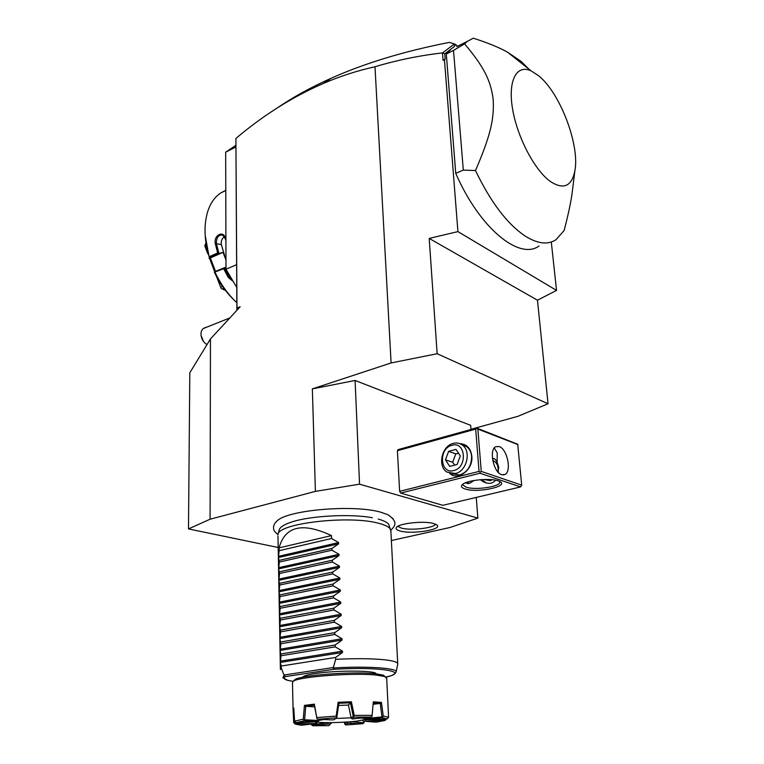 <?xml version="1.0" encoding="UTF-8"?>
<svg xmlns="http://www.w3.org/2000/svg" width="764" height="764" viewBox="0 0 764 764"><rect width="100%" height="100%" fill="white"/><g stroke="black" fill="none" stroke-linecap="round" stroke-linejoin="round"><path stroke-width="1.15" d="M391.369 540.549L450.101 527.466L477.863 518.116L359.548 484.185L315.389 491.386L210.09 519.214L188.488 528.927L278.192 547.501M393.116 518.727L387.997 514.735L380.835 512.233C354.429 504.393 289.384 509.712 277.504 520.523L275.537 522.414M433.57 523.512L436.721 524.849C443.617 529.414 412.751 534.571 400.336 531.056C396.908 530.168 395.551 529.032 396.287 527.647C397.929 523.445 423.772 520.542 433.57 523.512M210.09 519.214L210.463 338.92L240.163 306.765L236.974 308.035L236.955 310.241M457.693 46.203L455.669 44.589L454.083 46.757L444.782 53.814L445.183 58.933L443.072 60.337L442.49 52.907C419.56 55.543 397.06 60.155 375 66.745C357.094 70.746 339.865 76.314 323.325 83.467C292.507 96.856 263.36 115.183 235.904 138.446L236.974 308.035M375 66.745L391.101 362.948L312.361 388.886L355.098 380.472L470.653 425.328L470.977 429.483M315.389 491.386L312.361 388.886M537.474 300.204L556.545 290.396L457.922 231.607L429.206 238.416L537.474 300.204L548.036 403.764L517.982 416.304L470.968 429.292M235.904 138.446L236.888 310.308M236.601 264.697L226.001 269.234L225.667 152.179L235.847 145.341M235.856 147.013L225.667 152.179M236.744 287.455L226.001 269.234M205.191 235.455L209.107 256.761C206.041 246.371 204.704 236.429 205.086 226.956C206.07 210.845 211.217 199.547 220.548 193.053L225.772 190.351M209.107 256.761L217.644 252.989L215.286 243.544C213.548 234.768 224.234 229.859 225.571 238.941L225.915 240.622M233.249 281.524L228.302 277.513L223.68 268.727L214.359 272.242C219.593 283.205 226.115 292.431 233.946 299.899M236.84 302.706C228.169 294.608 220.92 284.504 215.114 272.404M209.298 257.707L218.982 253.438L217.644 252.989M218.905 253.371L216.374 243.372C216.374 237.308 218.552 234.577 222.897 235.188L225.552 239.256L225.924 241.013M215.286 243.544L221.34 244.566L225.972 260.085L223.021 252.359L218.982 253.438M228.302 277.513L229.248 276.96L224.377 267.639L223.68 268.727M232.323 279.968L229.248 276.96L230.05 276.1M225.991 267.085L214.674 271.717M209.011 258.299L210.348 257.936L215.505 271.363M223.021 252.359L210.348 257.936M224.473 236.611C221.942 238.349 220.901 241.004 221.34 244.566M205.898 244.108L205.22 244.413L205.812 243.429M206.223 246.285L205.21 246.734L205.22 244.413M204.762 245.779L207.722 253.619M223.919 288.42L222.362 289.069L221.102 288.334L217.014 277.475M214.779 271.678L209.594 258.146M207.512 252.731L205.21 246.734M221.102 288.334L216.575 276.663M214.674 271.726L209.479 258.175M222.534 286.471L220.748 287.216M225.361 290.339L222.362 289.069M556.545 290.396L551.293 241.987M548.036 403.764L437.151 353.722L391.101 362.948M443.072 60.337L444.457 59.926L457.922 231.607M437.151 353.722L429.206 238.416M277.408 107.839C293.023 97.152 310.919 87.306 331.089 78.291C364.743 63.211 404.166 51.236 449.375 42.383L454.446 43.968L442.49 52.907M444.782 53.814L442.671 52.84M445.183 58.933L444.457 59.926M450.531 49.794L446.291 54.005L453.52 50.405L464.617 43.854L467.253 41.428L456.824 46.642M446.291 54.005L455.745 173.332C479.782 228.732 519.682 260.514 539.021 245.97M454.446 43.968L455.669 44.589M454.083 46.757L455.21 44.427M467.253 41.428L473.269 38.2C487.48 42.698 498.94 47.378 507.64 52.239L521.124 61.378L528.774 69.027M455.745 173.332L463.309 170.105L475.494 170.544C490.803 202.412 507.487 224.339 525.575 236.324C537.76 243.831 547.874 244.977 555.925 239.762L564.138 230.518C568.149 214.961 570.775 202.775 572.016 193.951L573.248 183.943M453.52 50.405L463.309 170.105M464.617 43.854C484.987 68.101 490.727 81.185 493.191 99.415C494.146 118.21 491.328 133.805 475.494 170.544M550.433 181.536C534.8 170.468 517.276 137.339 512.577 109.032C507.716 80.631 516.559 64.128 531.018 70.813L538.763 75.846C560.356 93.246 580.01 145.513 574.843 171.05C571.644 186.435 563.507 189.93 550.433 181.536M476.258 497.412L477.863 518.116M355.098 380.472L359.548 484.185M400.642 493.076L442.872 505.31L520.561 486.935L480.04 473.231L400.642 493.076L399.639 491.338L397.404 450.703L398.245 449.566L476.449 427.964L475.695 429.12L397.404 450.703M464.98 488.941C461.341 487.718 460.558 486.2 462.631 484.376C467.215 480.098 490.116 477.825 498.166 480.881L498.882 481.148C511.555 485.885 477.796 493.477 464.98 488.941M475.695 429.12L479.038 471.407L399.639 491.338M479.038 471.407L480.203 472.152L481.244 471.378L521.716 485.169L520.561 486.935M480.04 473.231L480.203 472.152M459.794 443.655C466.67 443.999 470.681 448.172 471.827 456.194C473.403 469.621 458.056 481.358 449.633 473.403M521.716 485.169L517.696 444.237L476.449 427.964M518.002 444.629L477.872 429.101L481.244 471.378M477.872 429.101L476.717 428.365M499.217 446.558C507.277 448.945 511.918 471.56 504.899 474.52L501.633 474.692C493.534 472.61 488.74 449.624 495.75 446.701L499.217 446.558M492.408 458.113L495.339 459.326L497.135 462.335L498.768 467.291L498.042 472.095M497.135 462.335L497.211 452.871L494.279 448M498.634 472.715L498.09 470.891M486.133 482.934L481.95 479.591M495.521 480.203C492.513 483.889 488.301 484.338 482.886 481.53L480.422 479.697M484.013 479.496L490.106 480.642L492.36 479.744M492.427 458.295L494.241 458.601M474.014 480.499L470.08 483.077L464.904 483.049M499.513 481.425L499.666 481.75C501.958 486.401 475.628 490.593 466.126 487.165L462.955 485.016L463.013 484.089M492.751 460.453C497.039 462.421 498.749 466.25 497.88 471.923M461.743 444.648L466.517 446.529C469.497 448.802 471.197 452.135 471.617 456.528C471.522 465.906 467.578 472.047 459.794 474.95L451.772 473.823M453.243 443.397C456.528 442.557 459.508 443.082 462.182 444.954C471.627 450.999 466.852 471.273 455.411 473.518L446.93 472.095C437.247 466.221 441.764 445.889 453.243 443.397M451.954 445.297C438.211 448.373 439.949 474.625 453.768 470.557C467.807 467.578 465.753 440.866 451.954 445.297M460.32 455.927L457.13 464.474L449.681 466.403L445.46 459.823L448.621 451.352L456.032 449.366L460.32 455.927M445.46 459.823L452.651 462.268L455.793 453.864L458.62 453.329M454.771 465.085L452.651 462.268M448.621 451.352L455.793 453.864M229.849 317.939L203.081 328.635L201.429 331.013L200.951 333.543C201.028 337.955 202.708 341.422 206.003 343.943L207.044 344.526M203.51 341.527L201.028 335.358M204.036 328.128L206.242 327.25M210.463 338.92L189.806 372.794L188.488 528.927M378.218 519.071C383.748 520.59 387.252 522.356 388.742 524.39L389.468 526.597M278.058 534.342L279.127 530.13C279.748 527.265 283.969 524.553 291.772 521.984C310.26 515.757 351.087 513.618 372.345 517.763M390.901 531.448L390.213 528.85C388.628 526.711 384.817 524.868 378.763 523.311C349.473 514.917 276.979 523.407 277.953 534.733M397.748 664.202L397.71 663.429C396.946 661.958 392.82 660.774 385.333 659.876C372.593 658.511 356.034 658.329 335.663 659.322L333.18 667.994C366.453 665.931 397.375 668.042 396.144 671.881L396.115 672.091M287.78 680.332L282.919 677.811L284.074 675.424L281.276 667.831L280.388 669.579M385.887 677.009C411.213 671.804 379.937 666.456 333.839 669.302L333.18 667.994M284.074 675.424L285.402 676.589C282.202 678.594 284.81 680.17 293.223 681.326M302.716 677.238C303.289 675.987 307.472 674.765 315.245 673.571C336.752 670.143 376.108 670.381 376.194 673.8L376.213 673.829M385.199 676.694L383.222 675.128L375.277 673.733C353.331 671.193 299.507 675.271 294.665 679.759L293.911 680.59M386.699 678.26L384.712 676.522L376.528 675.099C353.866 672.511 298.18 676.723 293.233 681.316L292.488 682.624L293.051 708.658M383.232 715.964L382.134 717.673L366.061 719.554L387.128 718.905L388.57 717.31L383.232 715.964L381.456 702.412L373.309 701.829L372.135 715.324L354.238 715.371L351.134 718.093L348.422 705.01L350.561 702.813L338.872 703.272L336.876 717.024L336.189 716.097L338.137 702.269L351.383 701.753L354.238 715.371M388.57 717.31L387.969 704.589M295.286 724.129L301.388 725.256L316.487 723.47L295.286 724.129L293.72 722.639L293.061 709.097L293.796 708.008L294.579 721.13L303.251 719.201L304.435 705.42L314.338 704.131L316.754 717.558L336.189 716.097M314.338 704.131L314.319 705.182L305.581 706.318L304.435 705.42M316.754 717.558L314.319 705.182M373.109 704.293L380.386 703.396L373.224 702.89M305.581 706.318L314.596 706.862M348.441 705.076L338.691 705.43M316.726 718.542L317.91 719.201L331.595 719.898L334.326 719.688L336.026 717.835L317.91 719.201M336.026 717.835L336.876 717.024M338.872 703.272L338.137 702.269M351.383 701.753L350.561 702.813M350.437 702.832L353.178 716.145M353.484 716.355L354.238 717.1L352.252 718.962L351.134 718.093M352.252 718.962L370.922 717.043L354.238 717.1M370.922 717.043L372.049 716.298L372.135 715.324M381.456 702.412L380.386 703.396M382.258 716.88L365.211 718.618L364.829 717.768M380.233 703.396L381.943 716.651M387.128 718.905L382.134 717.673M386.393 718.943L385.868 719.678L364.638 719.812M385.868 719.678L385.008 720.452L365.011 721.273L364.906 720.28M365.011 721.273L376.213 722.171L385.008 720.452M362.852 723.699L347.639 723.279L345.853 724.95L362.852 723.699L363.998 722.744L350.819 721.703M364.122 721.56L363.998 722.744M345.853 724.95L344.765 724.167L344.344 722.161M328.873 725.647L330.392 723.995L327.918 724.005L312.877 725.762L328.873 725.647L331.471 722.639M312.877 725.762L311.76 725.151L311.569 724.052M327.46 722.658L311.712 724.902M330.392 723.995L331.404 723.04M327.364 723.059L327.918 724.005M344.765 724.167L346.541 722.028M350.265 723.088L350.915 722.095M346.598 722.419L347.639 723.279M363.693 721.531L362.518 720.299M366.061 719.554L365.211 718.618M334.326 719.688L337.134 716.794M293.911 709.947L293.175 709.25M316.048 721.808L294.675 723.155L294.589 721.14L296.174 722.62L318.015 721.512L304.273 720.844L296.174 722.62M304.273 720.844L303.251 719.201M319.247 719.268L318.913 720.5L304.616 719.793L305.734 706.308M318.913 720.5L318.015 721.512M317.518 722.085L316.487 723.47M315.818 722.295L315.589 723.298M324.175 719.516L318.999 720.318M316.411 721.799C319.075 723.202 343.256 722.773 356.941 721.101L365.861 719.335M335.587 718.475L351.068 717.854M361.983 718.103L365.163 718.542M331.471 535.602L279.08 547.864C285.039 526.109 302.496 522.022 331.471 535.602L331.566 538.515L338.576 542.583L338.624 543.825L331.901 548.466L331.958 550.214L338.996 554.311L339.044 555.562L332.302 560.232L332.359 561.998L339.426 566.124L339.474 567.385L332.703 572.093L332.76 573.869L339.856 578.014L339.894 579.284L333.114 584.03L333.171 585.816L340.286 589.999L340.324 591.269L333.515 596.054L333.582 597.849L340.715 602.061L340.763 603.34L333.925 608.154L333.992 609.968L341.155 614.199L341.202 615.497L334.346 620.349L334.403 622.173L341.594 626.432L341.642 627.741L334.756 632.63L334.823 634.464L342.033 638.752L342.081 640.07L335.176 644.997L335.243 646.85L342.482 651.157L342.53 652.485L335.597 657.451L281.248 666.017L281.276 667.831M335.597 657.451L335.663 659.322M281.248 666.017L280.321 662.436L281.056 655.751L335.243 646.85M342.081 640.07L280.111 650.46L281.056 655.751M280.111 650.46L280.837 643.756L334.823 634.464M341.642 627.741L279.891 638.57L280.837 643.756M279.891 638.57L280.617 631.847L334.403 622.173M341.202 615.497L279.681 626.757L280.617 631.847M279.681 626.757L280.407 620.015L333.992 609.968M340.763 603.34L279.471 615.03L280.407 620.015M279.471 615.03L280.187 608.259L333.582 597.849M340.324 591.269L279.261 603.379L280.187 608.259M279.261 603.379L279.977 596.589L333.171 585.816M339.894 579.284L279.051 591.804L279.977 596.589M279.051 591.804L279.758 585.004L332.76 573.869M339.474 567.385L278.841 580.306L279.758 585.004M278.841 580.306L279.548 573.487L332.359 561.998M339.044 555.562L278.631 568.884L279.548 573.487M278.631 568.884L279.337 562.046L331.958 550.214M338.624 543.825L278.43 557.548L279.337 562.046M278.43 557.548L279.137 550.691L331.566 538.515M279.08 547.864L279.137 550.691M281.028 653.955L335.176 644.997M280.808 641.97L334.756 632.63M280.589 630.071L334.346 620.349M280.369 618.257L333.925 608.154M280.159 606.511L333.515 596.054M279.939 594.86L333.114 584.03M279.729 583.276L332.703 572.093M279.519 571.778L332.302 560.232M279.309 560.346L331.901 548.466M397.777 526.348L401.425 528.115C410.726 530.751 433.895 528.115 435.566 524.19M333.219 667.564L283.95 675.032M333.839 669.302L285.402 676.589M342.53 652.485L280.321 662.436M342.482 651.157L280.302 661.166M342.033 638.752L280.082 649.199M341.594 626.432L279.872 637.319M341.155 614.199L279.662 625.515M340.715 602.061L279.443 613.788M340.286 589.999L279.232 602.147M339.856 578.014L279.022 590.582M339.426 566.124L278.822 579.093M338.996 554.311L278.612 567.681M338.576 542.583L278.411 556.345M225.772 190.532L220.548 193.053M331.089 78.291L323.325 83.467M531.018 70.813L507.64 52.239M574.843 171.05L572.016 193.951M504.899 474.52L503.123 474.96M482.886 481.53L484.405 482.027M470.08 483.077L467.549 483.698M462.917 484.443L462.955 485.016M462.182 444.954L466.517 446.529M390.834 530.101C395.427 525.823 398.092 521.783 387.997 514.735M277.981 534.599C274.954 532.116 273.512 530.245 273.674 528.965C273.054 526.052 274.333 523.235 277.504 520.523M388.742 524.39L390.213 528.85M390.834 530.082L397.71 663.429M385.906 677.019C391.426 676.102 394.845 674.383 396.144 671.881L397.805 663.906M383.222 675.128L384.712 676.522M388.513 715.992L386.67 677.687M294.665 679.759L293.233 681.316M277.981 536.003L280.378 668.863"/></g></svg>
